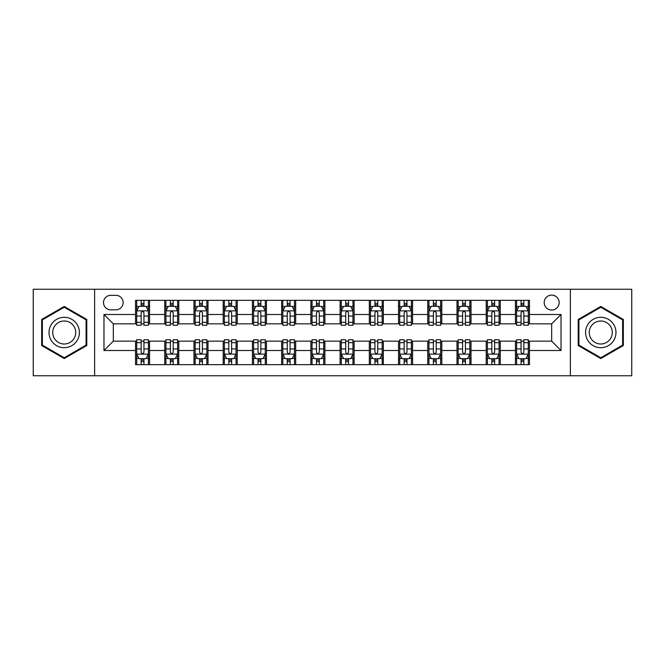<?xml version="1.0" encoding="UTF-8"?>
<svg xmlns="http://www.w3.org/2000/svg" width="665" height="665" viewBox="0 0 665 665"><rect width="100%" height="100%" fill="white"/><g stroke="black" fill="none" stroke-linecap="round" stroke-linejoin="round"><path stroke-width="1" d="M551.676 295.094A7.481 7.481 0 0 0 544.194 302.575A7.481 7.481 0 0 0 551.676 310.056A7.481 7.481 0 0 0 559.157 302.575A7.481 7.481 0 0 0 551.676 295.094M570.379 375.75L631.75 375.75L631.75 289.25L570.379 289.25L570.379 375.75L94.621 375.75L94.621 289.25L33.25 289.25L33.25 375.75L94.621 375.75M110.747 309.824L115.893 309.824A7.249 7.249 0 0 0 123.141 302.575A7.249 7.249 0 0 0 115.893 295.327L110.747 295.327A7.249 7.249 0 0 0 103.507 302.575A7.249 7.249 0 0 0 110.747 309.824M570.379 289.25L94.621 289.25M135.535 350.505L103.973 350.505L103.973 314.495L135.535 314.495L135.535 323.847L113.324 323.847L113.324 341.153L135.535 341.153L135.535 364.644L529.465 364.644L529.465 341.153L551.676 341.153L551.676 323.847L529.465 323.847L529.465 314.495L561.027 314.495L561.027 350.505L529.465 350.505M529.465 314.495L529.465 300.356L135.535 300.356L135.535 314.495M515.442 300.356L515.442 323.847L516.605 323.847M521.052 323.847L523.854 323.847M528.301 323.847L529.465 323.847M515.442 323.847L499.074 323.847M486.215 300.356L486.215 323.847L487.387 323.847M491.826 323.847L494.635 323.847M486.215 323.847L469.847 323.847M456.996 300.356L456.996 323.847L458.16 323.847M462.607 323.847L465.409 323.847M456.996 323.847L440.629 323.847M427.77 300.356L427.77 323.847L428.942 323.847M433.381 323.847L436.182 323.847M427.77 323.847L411.402 323.847M398.543 300.356L398.543 323.847L399.715 323.847M404.154 323.847L406.963 323.847M398.543 323.847L382.184 323.847M369.324 300.356L369.324 323.847L370.488 323.847M374.935 323.847L377.737 323.847M369.324 323.847L352.957 323.847M340.098 300.356L340.098 323.847L341.27 323.847M345.709 323.847L348.518 323.847M340.098 323.847L323.73 323.847M310.871 300.356L310.871 323.847L312.043 323.847M316.482 323.847L319.291 323.847M310.871 323.847L294.512 323.847M281.652 300.356L281.652 323.847L282.816 323.847M287.263 323.847L290.065 323.847M281.652 323.847L265.285 323.847M252.426 300.356L252.426 323.847L253.598 323.847M258.037 323.847L260.846 323.847M252.426 323.847L236.058 323.847M223.207 300.356L223.207 323.847L224.371 323.847M228.818 323.847L231.619 323.847M223.207 323.847L206.84 323.847M193.981 300.356L193.981 323.847L195.153 323.847M199.591 323.847L202.393 323.847M193.981 323.847L177.613 323.847M164.754 300.356L164.754 323.847L165.926 323.847M170.365 323.847L173.174 323.847M164.754 323.847L148.395 323.847M135.535 323.847L136.699 323.847M141.146 323.847L143.948 323.847M135.535 341.153L136.699 341.153M141.146 341.153L143.948 341.153M148.395 341.153L149.559 341.153L149.559 364.644M165.926 341.153L149.559 341.153M170.365 341.153L173.174 341.153M177.613 341.153L178.785 341.153L178.785 364.644M195.153 341.153L178.785 341.153M199.591 341.153L202.393 341.153M206.84 341.153L208.004 341.153L208.004 364.644M224.371 341.153L208.004 341.153M228.818 341.153L231.619 341.153M236.058 341.153L237.23 341.153L237.23 364.644M253.598 341.153L237.23 341.153M258.037 341.153L260.846 341.153M265.285 341.153L266.457 341.153L266.457 364.644M282.816 341.153L266.457 341.153M287.263 341.153L290.065 341.153M294.512 341.153L295.676 341.153L295.676 364.644M312.043 341.153L295.676 341.153M316.482 341.153L319.291 341.153M323.73 341.153L324.902 341.153L324.902 364.644M341.27 341.153L324.902 341.153M345.709 341.153L348.518 341.153M352.957 341.153L354.129 341.153L354.129 364.644M370.488 341.153L354.129 341.153M374.935 341.153L377.737 341.153M382.184 341.153L383.348 341.153L383.348 364.644M399.715 341.153L383.348 341.153M404.154 341.153L406.963 341.153M411.402 341.153L412.574 341.153L412.574 364.644M428.942 341.153L412.574 341.153M433.381 341.153L436.182 341.153M440.629 341.153L441.793 341.153L441.793 364.644M458.16 341.153L441.793 341.153M462.607 341.153L465.409 341.153M469.847 341.153L471.019 341.153L471.019 364.644M487.387 341.153L471.019 341.153M491.826 341.153L494.635 341.153M499.074 341.153L500.246 341.153L500.246 364.644M516.605 341.153L500.246 341.153M521.052 341.153L523.854 341.153M528.301 341.153L529.465 341.153M149.559 300.356L149.559 323.847M135.535 306.199L136.699 306.199M141.146 306.199L143.948 306.199M148.395 306.199L149.559 306.199M135.535 358.801L136.699 358.801M141.146 358.801L143.948 358.801M148.395 358.801L149.559 358.801M164.754 341.153L164.754 364.644M178.785 300.356L178.785 323.847M164.754 306.199L165.926 306.199M170.365 306.199L173.174 306.199M177.613 306.199L178.785 306.199M164.754 358.801L165.926 358.801M170.365 358.801L173.174 358.801M177.613 358.801L178.785 358.801M193.981 341.153L193.981 364.644M193.981 358.801L195.153 358.801M199.591 358.801L202.393 358.801M206.84 358.801L208.004 358.801M208.004 300.356L208.004 323.847M193.981 306.199L195.153 306.199M199.591 306.199L202.393 306.199M206.84 306.199L208.004 306.199M223.207 341.153L223.207 364.644M223.207 358.801L224.371 358.801M228.818 358.801L231.619 358.801M236.058 358.801L237.23 358.801M237.23 300.356L237.23 323.847M223.207 306.199L224.371 306.199M228.818 306.199L231.619 306.199M236.058 306.199L237.23 306.199M252.426 341.153L252.426 364.644M252.426 358.801L253.598 358.801M258.037 358.801L260.846 358.801M265.285 358.801L266.457 358.801M266.457 300.356L266.457 323.847M252.426 306.199L253.598 306.199M258.037 306.199L260.846 306.199M265.285 306.199L266.457 306.199M281.652 341.153L281.652 364.644M281.652 358.801L282.816 358.801M287.263 358.801L290.065 358.801M294.512 358.801L295.676 358.801M295.676 300.356L295.676 323.847M281.652 306.199L282.816 306.199M287.263 306.199L290.065 306.199M294.512 306.199L295.676 306.199M310.871 341.153L310.871 364.644M310.871 358.801L312.043 358.801M316.482 358.801L319.291 358.801M323.73 358.801L324.902 358.801M324.902 300.356L324.902 323.847M310.871 306.199L312.043 306.199M316.482 306.199L319.291 306.199M323.73 306.199L324.902 306.199M340.098 341.153L340.098 364.644M340.098 358.801L341.27 358.801M345.709 358.801L348.518 358.801M352.957 358.801L354.129 358.801M354.129 300.356L354.129 323.847M340.098 306.199L341.27 306.199M345.709 306.199L348.518 306.199M352.957 306.199L354.129 306.199M369.324 341.153L369.324 364.644M369.324 358.801L370.488 358.801M374.935 358.801L377.737 358.801M382.184 358.801L383.348 358.801M383.348 300.356L383.348 323.847M369.324 306.199L370.488 306.199M374.935 306.199L377.737 306.199M382.184 306.199L383.348 306.199M398.543 341.153L398.543 364.644M398.543 358.801L399.715 358.801M404.154 358.801L406.963 358.801M411.402 358.801L412.574 358.801M412.574 300.356L412.574 323.847M398.543 306.199L399.715 306.199M404.154 306.199L406.963 306.199M411.402 306.199L412.574 306.199M427.77 341.153L427.77 364.644M427.77 358.801L428.942 358.801M433.381 358.801L436.182 358.801M440.629 358.801L441.793 358.801M441.793 300.356L441.793 323.847M427.77 306.199L428.942 306.199M433.381 306.199L436.182 306.199M440.629 306.199L441.793 306.199M456.996 341.153L456.996 364.644M456.996 358.801L458.16 358.801M462.607 358.801L465.409 358.801M469.847 358.801L471.019 358.801M471.019 300.356L471.019 323.847M456.996 306.199L458.16 306.199M462.607 306.199L465.409 306.199M469.847 306.199L471.019 306.199M486.215 341.153L486.215 364.644M486.215 358.801L487.387 358.801M491.826 358.801L494.635 358.801M499.074 358.801L500.246 358.801M500.246 300.356L500.246 323.847M486.215 306.199L487.387 306.199M491.826 306.199L494.635 306.199M499.074 306.199L500.246 306.199M515.442 341.153L515.442 364.644M515.442 358.801L516.605 358.801M521.052 358.801L523.854 358.801M528.301 358.801L529.465 358.801M515.442 306.199L516.605 306.199M521.052 306.199L523.854 306.199M528.301 306.199L529.465 306.199M113.324 323.847L103.973 314.495M113.324 341.153L103.973 350.505M561.027 314.495L551.676 323.847M561.027 350.505L551.676 341.153M64.231 358.551L86.791 345.526L86.791 319.474L64.231 306.449L41.662 319.474L41.662 345.526L64.231 358.551M623.338 319.474L600.769 306.449L578.209 319.474L578.209 345.526L600.769 358.551L623.338 345.526L623.338 319.474M143.948 303.39L141.146 303.39M148.395 322.326L143.948 322.326L143.948 325.252L148.395 325.252L148.395 310.996L146.051 306.316L139.043 306.316L136.699 310.996L136.699 325.252L141.146 325.252L141.146 322.326L136.699 322.326M136.699 310.996L136.699 300.356M148.395 310.987L148.395 300.356M141.146 306.316L141.146 300.356M143.948 300.356L143.948 306.316M143.948 322.326L143.948 312.741C143.017 310.946 142.077 310.946 141.146 312.741L141.146 322.326M141.146 361.61L143.948 361.61M136.699 342.675L141.146 342.675L141.146 339.749L136.699 339.749L136.699 354.004L139.043 358.684L146.051 358.684L148.395 354.004L148.395 339.749L143.948 339.749L143.948 342.675L148.395 342.675M148.395 354.004L148.395 364.644M136.699 354.004L136.699 364.644M143.948 358.684L143.948 364.644M141.146 364.644L141.146 358.684M141.146 342.675L141.146 352.259C142.077 354.054 143.017 354.054 143.948 352.259L143.948 342.675M173.174 303.39L170.365 303.39M177.613 322.326L173.174 322.326L173.174 325.252L177.613 325.252L177.613 310.996L175.277 306.316L168.262 306.316L165.926 310.996L165.926 325.252L170.365 325.252L170.365 322.326L165.926 322.326M165.926 310.987L165.926 300.356M177.613 310.996L177.613 300.356M170.365 306.316L170.365 300.356M173.174 300.356L173.174 306.316M173.174 322.326L173.174 312.741C172.235 310.946 171.304 310.946 170.365 312.741L170.365 322.326M202.393 303.39L199.591 303.39M206.84 322.326L202.393 322.326L202.393 325.252L206.84 325.252L206.84 310.996L204.504 306.316L197.488 306.316L195.153 310.996L195.153 325.252L199.591 325.252L199.591 322.326L195.153 322.326M195.153 310.987L195.153 300.356M206.84 310.996L206.84 300.356M199.591 306.316L199.591 300.356M202.393 300.356L202.393 306.316M202.393 322.326L202.393 312.741C201.462 310.946 200.531 310.946 199.591 312.741L199.591 322.326M231.619 303.39L228.818 303.39M236.058 322.326L231.619 322.326L231.619 325.252L236.058 325.252L236.058 310.996L233.723 306.316L226.707 306.316L224.371 310.996L224.371 325.252L228.818 325.252L228.818 322.326L224.371 322.326M224.371 310.987L224.371 300.356M236.058 310.996L236.058 300.356M228.818 306.316L228.818 300.356M231.619 300.356L231.619 306.316M231.619 322.326L231.619 312.741C230.689 310.946 229.749 310.946 228.818 312.741L228.818 322.326M170.365 361.61L173.174 361.61M165.926 342.675L170.365 342.675L170.365 339.749L165.926 339.749L165.926 354.004L168.262 358.684L175.277 358.684L177.613 354.004L177.613 339.749L173.174 339.749L173.174 342.675L177.613 342.675M177.613 354.013L177.613 364.644M165.926 354.004L165.926 364.644M173.174 358.684L173.174 364.644M170.365 364.644L170.365 358.684M170.365 342.675L170.365 352.259C171.304 354.054 172.235 354.054 173.174 352.259L173.174 342.675M199.591 361.61L202.393 361.61M195.153 342.675L199.591 342.675L199.591 339.749L195.153 339.749L195.153 354.004L197.488 358.684L204.504 358.684L206.84 354.004L206.84 339.749L202.393 339.749L202.393 342.675L206.84 342.675M206.84 354.013L206.84 364.644M195.153 354.004L195.153 364.644M202.393 358.684L202.393 364.644M199.591 364.644L199.591 358.684M199.591 342.675L199.591 352.259C200.522 354.054 201.462 354.054 202.393 352.259L202.393 342.675M228.818 361.61L231.619 361.61M224.371 342.675L228.818 342.675L228.818 339.749L224.371 339.749L224.371 354.004L226.707 358.684L233.723 358.684L236.058 354.004L236.058 339.749L231.619 339.749L231.619 342.675L236.058 342.675M236.058 354.013L236.058 364.644M224.371 354.004L224.371 364.644M231.619 358.684L231.619 364.644M228.818 364.644L228.818 358.684M228.818 342.675L228.818 352.259C229.749 354.054 230.68 354.054 231.619 352.259L231.619 342.675M260.846 303.39L258.037 303.39M265.285 322.326L260.846 322.326L260.846 325.252L265.285 325.252L265.285 310.996L262.949 306.316L255.934 306.316L253.598 310.996L253.598 325.252L258.037 325.252L258.037 322.326L253.598 322.326M253.598 310.987L253.598 300.356M265.285 310.996L265.285 300.356M258.037 306.316L258.037 300.356M260.846 300.356L260.846 306.316M260.846 322.326L260.846 312.741C259.907 310.946 258.976 310.946 258.037 312.741L258.037 322.326M258.037 361.61L260.846 361.61M253.598 342.675L258.037 342.675L258.037 339.749L253.598 339.749L253.598 354.004L255.934 358.684L262.949 358.684L265.285 354.004L265.285 339.749L260.846 339.749L260.846 342.675L265.285 342.675M265.285 354.013L265.285 364.644M253.598 354.004L253.598 364.644M260.846 358.684L260.846 364.644M258.037 364.644L258.037 358.684M258.037 342.675L258.037 352.259C258.976 354.054 259.907 354.054 260.846 352.259L260.846 342.675M77.389 324.902A15.195 15.195 0 0 0 56.633 319.341A15.195 15.195 0 0 0 51.064 340.098A15.195 15.195 0 0 0 71.828 345.659A15.195 15.195 0 0 0 77.389 324.902M74.189 326.748A11.505 11.505 0 0 0 58.478 322.533A11.505 11.505 0 0 0 54.264 338.252A11.505 11.505 0 0 0 69.983 342.467A11.505 11.505 0 0 0 74.189 326.748M64.231 357.745L42.369 345.118L42.369 319.882L64.231 307.255L86.084 319.882L86.084 345.118L64.231 357.745M600.769 347.695A15.195 15.195 0 0 0 615.973 332.5A15.195 15.195 0 0 0 600.769 317.305A15.195 15.195 0 0 0 585.574 332.5A15.195 15.195 0 0 0 600.769 347.695M600.769 344.005A11.505 11.505 0 0 0 612.282 332.5A11.505 11.505 0 0 0 600.769 320.996A11.505 11.505 0 0 0 589.265 332.5A11.505 11.505 0 0 0 600.769 344.005M578.916 319.882L600.769 307.255L622.631 319.882L622.631 345.118L600.769 357.745L578.916 345.118L578.916 319.882M290.065 303.39L287.263 303.39M294.512 322.326L290.065 322.326L290.065 325.252L294.512 325.252L294.512 310.996L292.168 306.316L285.16 306.316L282.816 310.996L282.816 325.252L287.263 325.252L287.263 322.326L282.816 322.326M282.816 310.987L282.816 300.356M294.512 310.996L294.512 300.356M287.263 306.316L287.263 300.356M290.065 300.356L290.065 306.316M290.065 322.326L290.065 312.741C289.134 310.946 288.194 310.946 287.263 312.741L287.263 322.326M319.291 303.39L316.482 303.39M323.73 322.326L319.291 322.326L319.291 325.252L323.73 325.252L323.73 310.996L321.394 306.316L314.379 306.316L312.043 310.996L312.043 325.252L316.482 325.252L316.482 322.326L312.043 322.326M312.043 310.987L312.043 300.356M323.73 310.996L323.73 300.356M316.482 306.316L316.482 300.356M319.291 300.356L319.291 306.316M319.291 322.326L319.291 312.741C318.36 310.946 317.421 310.946 316.482 312.741L316.482 322.326M348.518 303.39L345.709 303.39M352.957 322.326L348.518 322.326L348.518 325.252L352.957 325.252L352.957 310.996L350.621 306.316L343.606 306.316L341.27 310.996L341.27 325.252L345.709 325.252L345.709 322.326L341.27 322.326M341.27 310.987L341.27 300.356M352.957 310.996L352.957 300.356M345.709 306.316L345.709 300.356M348.518 300.356L348.518 306.316M348.518 322.326L348.518 312.741C347.579 310.946 346.648 310.946 345.709 312.741L345.709 322.326M377.737 303.39L374.935 303.39M382.184 322.326L377.737 322.326L377.737 325.252L382.184 325.252L382.184 310.996L379.84 306.316L372.832 306.316L370.488 310.996L370.488 325.252L374.935 325.252L374.935 322.326L370.488 322.326M370.488 310.987L370.488 300.356M382.184 310.996L382.184 300.356M374.935 306.316L374.935 300.356M377.737 300.356L377.737 306.316M377.737 322.326L377.737 312.741C376.806 310.946 375.866 310.946 374.935 312.741L374.935 322.326M406.963 303.39L404.154 303.39M411.402 322.326L406.963 322.326L406.963 325.252L411.402 325.252L411.402 310.996L409.066 306.316L402.051 306.316L399.715 310.996L399.715 325.252L404.154 325.252L404.154 322.326L399.715 322.326M399.715 310.987L399.715 300.356M411.402 310.996L411.402 300.356M404.154 306.316L404.154 300.356M406.963 300.356L406.963 306.316M406.963 322.326L406.963 312.741C406.024 310.946 405.093 310.946 404.154 312.741L404.154 322.326M287.263 361.61L290.065 361.61M282.816 342.675L287.263 342.675L287.263 339.749L282.816 339.749L282.816 354.004L285.16 358.684L292.168 358.684L294.512 354.004L294.512 339.749L290.065 339.749L290.065 342.675L294.512 342.675M294.512 354.013L294.512 364.644M282.816 354.004L282.816 364.644M290.065 358.684L290.065 364.644M287.263 364.644L287.263 358.684M287.263 342.675L287.263 352.259C288.194 354.054 289.134 354.054 290.065 352.259L290.065 342.675M316.482 361.61L319.291 361.61M312.043 342.675L316.482 342.675L316.482 339.749L312.043 339.749L312.043 354.004L314.379 358.684L321.394 358.684L323.73 354.004L323.73 339.749L319.291 339.749L319.291 342.675L323.73 342.675M323.73 354.013L323.73 364.644M312.043 354.004L312.043 364.644M319.291 358.684L319.291 364.644M316.482 364.644L316.482 358.684M316.482 342.675L316.482 352.259C317.421 354.054 318.352 354.054 319.291 352.259L319.291 342.675M345.709 361.61L348.518 361.61M341.27 342.675L345.709 342.675L345.709 339.749L341.27 339.749L341.27 354.004L343.606 358.684L350.621 358.684L352.957 354.004L352.957 339.749L348.518 339.749L348.518 342.675L352.957 342.675M352.957 354.013L352.957 364.644M341.27 354.004L341.27 364.644M348.518 358.684L348.518 364.644M345.709 364.644L345.709 358.684M345.709 342.675L345.709 352.259C346.64 354.054 347.579 354.054 348.518 352.259L348.518 342.675M374.935 361.61L377.737 361.61M370.488 342.675L374.935 342.675L374.935 339.749L370.488 339.749L370.488 354.004L372.832 358.684L379.84 358.684L382.184 354.004L382.184 339.749L377.737 339.749L377.737 342.675L382.184 342.675M382.184 354.013L382.184 364.644M370.488 354.004L370.488 364.644M377.737 358.684L377.737 364.644M374.935 364.644L374.935 358.684M374.935 342.675L374.935 352.259C375.866 354.054 376.806 354.054 377.737 352.259L377.737 342.675M404.154 361.61L406.963 361.61M399.715 342.675L404.154 342.675L404.154 339.749L399.715 339.749L399.715 354.004L402.051 358.684L409.066 358.684L411.402 354.004L411.402 339.749L406.963 339.749L406.963 342.675L411.402 342.675M411.402 354.013L411.402 364.644M399.715 354.004L399.715 364.644M406.963 358.684L406.963 364.644M404.154 364.644L404.154 358.684M404.154 342.675L404.154 352.259C405.093 354.054 406.024 354.054 406.963 352.259L406.963 342.675M436.182 303.39L433.381 303.39M440.629 322.326L436.182 322.326L436.182 325.252L440.629 325.252L440.629 310.996L438.293 306.316L431.277 306.316L428.942 310.996L428.942 325.252L433.381 325.252L433.381 322.326L428.942 322.326M428.942 310.987L428.942 300.356M440.629 310.996L440.629 300.356M433.381 306.316L433.381 300.356M436.182 300.356L436.182 306.316M436.182 322.326L436.182 312.741C435.251 310.946 434.32 310.946 433.381 312.741L433.381 322.326M433.381 361.61L436.182 361.61M428.942 342.675L433.381 342.675L433.381 339.749L428.942 339.749L428.942 354.004L431.277 358.684L438.293 358.684L440.629 354.004L440.629 339.749L436.182 339.749L436.182 342.675L440.629 342.675M440.629 354.013L440.629 364.644M428.942 354.004L428.942 364.644M436.182 358.684L436.182 364.644M433.381 364.644L433.381 358.684M433.381 342.675L433.381 352.259C434.312 354.054 435.251 354.054 436.182 352.259L436.182 342.675M465.409 303.39L462.607 303.39M469.847 322.326L465.409 322.326L465.409 325.252L469.847 325.252L469.847 310.996L467.512 306.316L460.496 306.316L458.16 310.996L458.16 325.252L462.607 325.252L462.607 322.326L458.16 322.326M458.16 310.987L458.16 300.356M469.847 310.996L469.847 300.356M462.607 306.316L462.607 300.356M465.409 300.356L465.409 306.316M465.409 322.326L465.409 312.741C464.478 310.946 463.538 310.946 462.607 312.741L462.607 322.326M462.607 361.61L465.409 361.61M458.16 342.675L462.607 342.675L462.607 339.749L458.16 339.749L458.16 354.004L460.496 358.684L467.512 358.684L469.847 354.004L469.847 339.749L465.409 339.749L465.409 342.675L469.847 342.675M469.847 354.013L469.847 364.644M458.16 354.004L458.16 364.644M465.409 358.684L465.409 364.644M462.607 364.644L462.607 358.684M462.607 342.675L462.607 352.259C463.538 354.054 464.469 354.054 465.409 352.259L465.409 342.675M494.635 303.39L491.826 303.39M499.074 322.326L494.635 322.326L494.635 325.252L499.074 325.252L499.074 310.996L496.738 306.316L489.723 306.316L487.387 310.996L487.387 325.252L491.826 325.252L491.826 322.326L487.387 322.326M487.387 310.987L487.387 300.356M499.074 310.996L499.074 300.356M491.826 306.316L491.826 300.356M494.635 300.356L494.635 306.316M494.635 322.326L494.635 312.741C493.696 310.946 492.765 310.946 491.826 312.741L491.826 322.326M491.826 361.61L494.635 361.61M487.387 342.675L491.826 342.675L491.826 339.749L487.387 339.749L487.387 354.004L489.723 358.684L496.738 358.684L499.074 354.004L499.074 339.749L494.635 339.749L494.635 342.675L499.074 342.675M499.074 354.013L499.074 364.644M487.387 354.004L487.387 364.644M494.635 358.684L494.635 364.644M491.826 364.644L491.826 358.684M491.826 342.675L491.826 352.259C492.765 354.054 493.696 354.054 494.635 352.259L494.635 342.675M523.854 303.39L521.052 303.39M528.301 322.326L523.854 322.326L523.854 325.252L528.301 325.252L528.301 310.996L525.957 306.316L518.949 306.316L516.605 310.996L516.605 325.252L521.052 325.252L521.052 322.326L516.605 322.326M516.605 310.987L516.605 300.356M528.301 310.996L528.301 300.356M521.052 306.316L521.052 300.356M523.854 300.356L523.854 306.316M523.854 322.326L523.854 312.741C522.923 310.946 521.983 310.946 521.052 312.741L521.052 322.326M521.052 361.61L523.854 361.61M516.605 342.675L521.052 342.675L521.052 339.749L516.605 339.749L516.605 354.004L518.949 358.684L525.957 358.684L528.301 354.004L528.301 339.749L523.854 339.749L523.854 342.675L528.301 342.675M528.301 354.013L528.301 364.644M516.605 354.004L516.605 364.644M523.854 358.684L523.854 364.644M521.052 364.644L521.052 358.684M521.052 342.675L521.052 352.259C521.983 354.054 522.923 354.054 523.854 352.259L523.854 342.675M164.754 350.505L149.559 350.505M164.754 314.495L149.559 314.495M193.981 314.495L178.785 314.495M193.981 350.505L178.785 350.505M223.207 314.495L208.004 314.495M223.207 350.505L208.004 350.505M252.426 314.495L237.23 314.495M252.426 350.505L237.23 350.505M281.652 314.495L266.457 314.495M281.652 350.505L266.457 350.505M310.871 314.495L295.676 314.495M310.871 350.505L295.676 350.505M340.098 314.495L324.902 314.495M340.098 350.505L324.902 350.505M369.324 314.495L354.129 314.495M369.324 350.505L354.129 350.505M398.543 314.495L383.348 314.495M398.543 350.505L383.348 350.505M427.77 314.495L412.574 314.495M427.77 350.505L412.574 350.505M456.996 314.495L441.793 314.495M456.996 350.505L441.793 350.505M486.215 314.495L471.019 314.495M486.215 350.505L471.019 350.505M515.442 314.495L500.246 314.495M515.442 350.505L500.246 350.505M148.337 310.871L136.757 310.871M136.699 306.598L138.902 306.598M146.192 306.598L148.395 306.598M141.146 316.058L136.699 316.058M148.395 316.058L143.948 316.058M143.948 304.878L141.146 304.878M136.757 354.129L148.337 354.129M148.395 358.402L146.192 358.402M138.902 358.402L136.699 358.402M143.948 348.942L148.395 348.942M136.699 348.942L141.146 348.942M141.146 360.122L143.948 360.122M177.555 310.871L165.984 310.871M165.926 306.598L168.12 306.598M175.419 306.598L177.613 306.598M170.365 316.058L165.926 316.058M177.613 316.058L173.174 316.058M173.174 304.878L170.365 304.878M206.782 310.871L195.211 310.871M195.153 306.598L197.347 306.598M204.637 306.598L206.84 306.598M199.591 316.058L195.153 316.058M206.84 316.058L202.393 316.058M202.393 304.878L199.591 304.878M236 310.871L224.429 310.871M224.371 306.598L226.574 306.598M233.864 306.598L236.058 306.598M228.818 316.058L224.371 316.058M236.058 316.058L231.619 316.058M231.619 304.878L228.818 304.878M165.984 354.129L177.555 354.129M177.613 358.402L175.419 358.402M168.12 358.402L165.926 358.402M173.174 348.942L177.613 348.942M165.926 348.942L170.365 348.942M170.365 360.122L173.174 360.122M195.211 354.129L206.782 354.129M206.84 358.402L204.637 358.402M197.347 358.402L195.153 358.402M202.393 348.942L206.84 348.942M195.153 348.942L199.591 348.942M199.591 360.122L202.393 360.122M224.429 354.129L236 354.129M236.058 358.402L233.864 358.402M226.574 358.402L224.371 358.402M231.619 348.942L236.058 348.942M224.371 348.942L228.818 348.942M228.818 360.122L231.619 360.122M265.227 310.871L253.656 310.871M253.598 306.598L255.792 306.598M263.091 306.598L265.285 306.598M258.037 316.058L253.598 316.058M265.285 316.058L260.846 316.058M260.846 304.878L258.037 304.878M253.656 354.129L265.227 354.129M265.285 358.402L263.091 358.402M255.792 358.402L253.598 358.402M260.846 348.942L265.285 348.942M253.598 348.942L258.037 348.942M258.037 360.122L260.846 360.122M294.454 310.871L282.874 310.871M282.816 306.598L285.019 306.598M292.309 306.598L294.512 306.598M287.263 316.058L282.816 316.058M294.512 316.058L290.065 316.058M290.065 304.878L287.263 304.878M323.672 310.871L312.101 310.871M312.043 306.598L314.237 306.598M321.536 306.598L323.73 306.598M316.482 316.058L312.043 316.058M323.73 316.058L319.291 316.058M319.291 304.878L316.482 304.878M352.899 310.871L341.328 310.871M341.27 306.598L343.464 306.598M350.763 306.598L352.957 306.598M345.709 316.058L341.27 316.058M352.957 316.058L348.518 316.058M348.518 304.878L345.709 304.878M382.126 310.871L370.546 310.871M370.488 306.598L372.691 306.598M379.981 306.598L382.184 306.598M374.935 316.058L370.488 316.058M382.184 316.058L377.737 316.058M377.737 304.878L374.935 304.878M411.344 310.871L399.773 310.871M399.715 306.598L401.909 306.598M409.208 306.598L411.402 306.598M404.154 316.058L399.715 316.058M411.402 316.058L406.963 316.058M406.963 304.878L404.154 304.878M282.874 354.129L294.454 354.129M294.512 358.402L292.309 358.402M285.019 358.402L282.816 358.402M290.065 348.942L294.512 348.942M282.816 348.942L287.263 348.942M287.263 360.122L290.065 360.122M312.101 354.129L323.672 354.129M323.73 358.402L321.536 358.402M314.237 358.402L312.043 358.402M319.291 348.942L323.73 348.942M312.043 348.942L316.482 348.942M316.482 360.122L319.291 360.122M341.328 354.129L352.899 354.129M352.957 358.402L350.763 358.402M343.464 358.402L341.27 358.402M348.518 348.942L352.957 348.942M341.27 348.942L345.709 348.942M345.709 360.122L348.518 360.122M370.546 354.129L382.126 354.129M382.184 358.402L379.981 358.402M372.691 358.402L370.488 358.402M377.737 348.942L382.184 348.942M370.488 348.942L374.935 348.942M374.935 360.122L377.737 360.122M399.773 354.129L411.344 354.129M411.402 358.402L409.208 358.402M401.909 358.402L399.715 358.402M406.963 348.942L411.402 348.942M399.715 348.942L404.154 348.942M404.154 360.122L406.963 360.122M440.571 310.871L429 310.871M428.942 306.598L431.136 306.598M438.426 306.598L440.629 306.598M433.381 316.058L428.942 316.058M440.629 316.058L436.182 316.058M436.182 304.878L433.381 304.878M429 354.129L440.571 354.129M440.629 358.402L438.426 358.402M431.136 358.402L428.942 358.402M436.182 348.942L440.629 348.942M428.942 348.942L433.381 348.942M433.381 360.122L436.182 360.122M469.789 310.871L458.218 310.871M458.16 306.598L460.363 306.598M467.653 306.598L469.847 306.598M462.607 316.058L458.16 316.058M469.847 316.058L465.409 316.058M465.409 304.878L462.607 304.878M458.218 354.129L469.789 354.129M469.847 358.402L467.653 358.402M460.363 358.402L458.16 358.402M465.409 348.942L469.847 348.942M458.16 348.942L462.607 348.942M462.607 360.122L465.409 360.122M499.016 310.871L487.445 310.871M487.387 306.598L489.581 306.598M496.88 306.598L499.074 306.598M491.826 316.058L487.387 316.058M499.074 316.058L494.635 316.058M494.635 304.878L491.826 304.878M487.445 354.129L499.016 354.129M499.074 358.402L496.88 358.402M489.581 358.402L487.387 358.402M494.635 348.942L499.074 348.942M487.387 348.942L491.826 348.942M491.826 360.122L494.635 360.122M528.243 310.871L516.663 310.871M516.605 306.598L518.808 306.598M526.098 306.598L528.301 306.598M521.052 316.058L516.605 316.058M528.301 316.058L523.854 316.058M523.854 304.878L521.052 304.878M516.663 354.129L528.243 354.129M528.301 358.402L526.098 358.402M518.808 358.402L516.605 358.402M523.854 348.942L528.301 348.942M516.605 348.942L521.052 348.942M521.052 360.122L523.854 360.122"/></g></svg>
